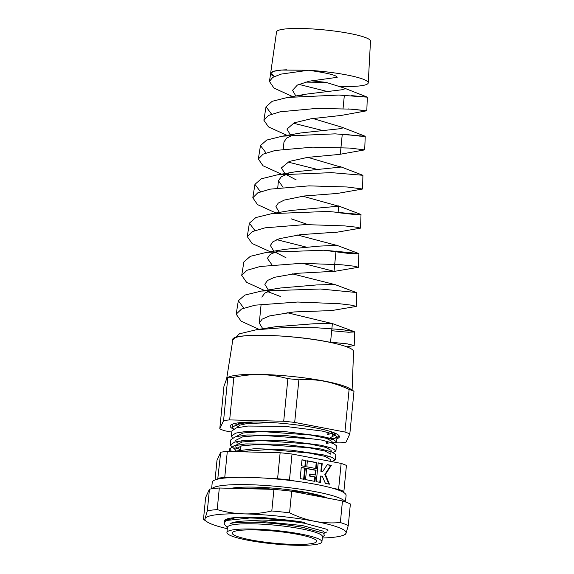 <?xml version="1.0" encoding="UTF-8"?>
<svg xmlns="http://www.w3.org/2000/svg" width="574" height="574" viewBox="0 0 574 574"><rect width="100%" height="100%" fill="white"/><g stroke="black" fill="none" stroke-linecap="round" stroke-linejoin="round"><path stroke-width="0.86" d="M303.632 479.24L304.715 468.219L301.235 467.552M300.159 478.58L304.198 479.347L305.296 468.147L301.257 467.372L300.159 478.58M304.715 468.219L305.296 468.147M315.657 468.499L316.231 462.673L307.37 460.979M306.796 466.806L316.224 468.606L316.812 462.608L307.384 460.807L306.796 466.806M316.231 462.673L316.812 462.608M314.401 481.299L314.817 477.073L309.436 476.047L309.63 474.045L315.592 475.007L316.066 470.206L306.638 468.406L305.54 479.606L314.968 481.407L315.399 477.008L310.017 475.975L310.211 473.981M315.033 474.899L315.485 470.278L306.624 468.585M314.817 477.073L315.399 477.008M309.436 476.047L310.017 475.975M315.485 470.278L316.066 470.206M319.79 482.332L320.4 476.104L320.981 476.033L322.33 476.291L325.401 483.401L329.44 484.176L325.429 474.44L331.284 465.371L327.245 464.603L322.796 471.491L321.454 471.232L322.201 463.634L318.161 462.859L316.317 481.665L320.357 482.44L320.981 476.033M328.78 484.047L324.848 474.511L330.703 465.442L327.144 464.761M322.796 471.491L320.873 471.304L321.619 463.706L318.139 463.039M324.848 474.511L325.429 474.44M330.703 465.442L331.284 465.371M320.873 471.304L321.454 471.232M321.619 463.706L322.201 463.634M304.887 466.44L305.461 460.613L301.981 459.953M301.415 465.772L305.454 466.547L306.042 460.549L302.003 459.774L301.415 465.772M305.461 460.613L306.042 460.549M236.33 451.666L234.823 449.32L241.934 445.754L260.46 444.283L309.321 447.785L325.207 451.099L330.782 454.192L331.155 450.411L325.573 447.318L309.695 444.003L260.833 440.502L242.307 441.973L235.197 445.539L234.823 449.32M327.216 455.821L325.035 456.115M237.894 443.178L236.129 441.636M235.706 440.337L242.816 436.778L261.342 435.307L310.204 438.809M327.969 446.866L325.91 447.139M328.723 437.912L326.793 438.163M239.659 425.226L238.009 423.834M231.573 451.551L229.679 448.818L234.048 445.783L245.808 443.917L283.513 444.262L320.758 448.997L332.016 451.989L335.804 454.687L335.295 459.882L331.872 461.632M330.351 456.768L327.065 457.091M240.685 446.256L240.269 446.113M234.823 449.306L230.296 445.065L230.805 439.871L235.146 436.843L246.842 434.984L284.36 435.322L321.44 440.028L332.655 442.999L336.436 445.675L335.926 450.877L333.193 452.47M330.947 447.763L327.826 448.072M232.334 438.005L231.422 436.111L231.932 430.916L236.251 427.903L247.896 426.044L285.242 426.382L322.15 431.06L333.307 434.016L337.067 436.678L334.821 438.141L328.586 439.045M237.765 426.274L235.11 424.782M231.896 451.559L254.928 448.646L291.068 450.116L322.961 454.773L332.224 457.471L335.295 459.882M230.296 445.065L234.637 442.037L246.332 440.179L283.857 440.516L320.931 445.223L332.145 448.194L335.926 450.877M231.422 436.111L235.742 433.097L247.387 431.239L284.733 431.576L321.641 436.254L332.798 439.21L336.558 441.872L331.801 443.846M233.467 429.058L232.556 427.156L238.267 423.77L253.471 421.99M336.371 433.786L334.577 434.425M327.166 434.382L329.591 434.037M272.987 422.636L247.258 423.497L239.731 425.191L236.94 427.702M326.283 443.358L328.715 443.02M331.908 442.726L332.037 441.435L326.455 438.335L310.577 435.027L261.708 431.526L243.182 432.99L236.079 436.556M236.294 447.555L240.327 449.923M330.086 461.295L330.272 459.387L324.697 456.294L308.812 452.979L268.654 449.528L238.267 451.716M322.387 537.106L324.31 535.556L323.664 533.203L302.211 527.248L294.139 525.992C270.354 522.161 239.638 520.991 230.066 523.553C232.212 522.62 235.34 521.874 239.444 521.307L262.21 520.008L289.389 521.135A52.736 7.476 -174.4 0 0 249.518 518.006C266.178 517.827 288.571 519.707 304.593 522.412M294.139 525.992L302.146 527.183L323.664 533.203M227.569 519.922L236.165 517.49M232.535 518.953L231.308 518.394M249.518 518.006L225.718 520.561L224.09 523.854L227.397 527.793M230.066 523.553L234.386 522.627L265.518 521.802L302.311 525.533L323.255 531.158L324.231 532.507L324.066 534.157M226.852 520.137L227.06 518.946M247.53 488.718L268.754 488.811L305.547 492.542L325.853 497.773M289.389 521.135L304.507 523.237L326.993 529.336L328.041 530.799M215.071 479.936L216.994 460.291L220.71 452.226L217.733 479.147M230.913 477.575L224.757 477.417L227.304 451.444L280.134 452.764L277.586 478.745L271.43 478.587M295.201 481.091L289.475 479.993L292.023 454.02L341.135 463.405L338.588 489.385L332.863 488.287M251.039 539.947A42.454 6.02 -174.4 0 0 294.132 544.403A42.454 6.02 -174.4 0 0 316.676 541.304A42.454 6.02 -174.4 0 0 297.82 534.372A42.454 6.02 -174.4 0 0 254.727 529.917A42.454 6.02 -174.4 0 0 232.183 533.016A42.454 6.02 -174.4 0 0 251.039 539.947M248.133 540.292A47.728 6.766 -174.4 0 0 296.579 545.3A47.728 6.766 -174.4 0 0 321.928 541.82A47.728 6.766 -174.4 0 0 300.726 534.028A47.728 6.766 -174.4 0 0 252.28 529.02A47.728 6.766 -174.4 0 0 226.931 532.5A47.728 6.766 -174.4 0 0 248.133 540.292M321.928 541.82L322.437 536.625A47.728 6.766 -174.4 0 0 301.235 528.833A47.728 6.766 -174.4 0 0 252.79 523.825A47.728 6.766 -174.4 0 0 227.44 527.305L226.931 532.5M343.453 492.356L343.883 491.416A69.877 9.902 -174.4 0 0 338.588 489.385M289.475 479.993A69.877 9.902 -174.4 0 0 277.586 478.745M224.757 477.417A69.877 9.902 -174.4 0 0 218.163 478.207M343.883 491.416L346.431 465.442A69.877 9.902 -174.4 0 0 341.135 463.405M292.023 454.02A69.877 9.902 -174.4 0 0 280.134 452.764M227.304 451.444A69.877 9.902 -174.4 0 0 220.71 452.226M274.408 76.478A49.041 6.953 5.6 0 1 270.634 73.285A49.041 6.953 5.6 0 1 278.785 70.344A49.041 6.953 5.6 0 1 286.577 69.791M308.403 70.25A49.041 6.953 5.6 0 1 368.25 82.857A49.041 6.953 5.6 0 1 360.092 85.885A49.041 6.953 5.6 0 1 339.449 86.401M270.634 73.285L276.546 31.9A47.204 6.687 5.6 0 1 284.388 29.073A47.204 6.687 5.6 0 1 337.268 31.441A47.204 6.687 5.6 0 1 370.495 41.113L368.25 82.857M330.739 440.007L339.356 436.369M328.177 438.895L334.477 435.436L330.33 431.461M327.202 433.994L328.687 433.7M326.362 442.54L327.489 442.568M331.916 442.676L339.93 442.877A70.401 9.98 -174.4 0 0 343.159 442.554A70.401 9.98 -174.4 0 0 346.022 442.152L349.824 433.908L354 391.31L349.688 388.512A63.018 8.933 -174.4 0 0 299.04 377.226A63.018 8.933 -174.4 0 0 237.098 375.174A63.018 8.933 -174.4 0 0 229.478 376.723L227.074 377.592L227.749 378.044L223.573 420.642L219.777 428.886L223.953 386.295L227.074 377.592M219.777 428.886A70.401 9.98 -174.4 0 0 224.671 430.765L231.817 432.136M283.707 421.266L229.672 419.91L233.848 377.319C252.187 373.287 270.203 373.739 287.883 378.675L283.707 421.266A70.401 9.98 -174.4 0 1 294.692 422.421L298.867 379.83C316.03 378.546 332.776 381.746 349.107 389.43L344.931 432.028L294.692 422.421M352.106 389.968L353.562 351.518A60.643 8.596 -174.4 0 0 310.814 339.105A60.643 8.596 -174.4 0 0 242.931 336.063A60.643 8.596 -174.4 0 0 232.857 339.686L226.809 377.771M336.866 438.744A54.846 7.771 -174.4 0 0 339.385 436.749A54.846 7.771 -174.4 0 0 300.948 425.485A54.846 7.771 -174.4 0 0 239.336 422.708A54.846 7.771 -174.4 0 0 230.217 426.044A54.846 7.771 -174.4 0 0 233.403 429.094M349.824 433.908A70.401 9.98 -174.4 0 0 344.931 432.028M229.672 419.91A70.401 9.98 -174.4 0 0 223.573 420.642M354 391.31A70.401 9.98 -174.4 0 0 349.107 389.43M298.867 379.83A70.401 9.98 -174.4 0 0 287.883 378.675M233.848 377.319A70.401 9.98 -174.4 0 0 230.619 377.649A70.401 9.98 -174.4 0 0 227.749 378.044M305.433 82.118L325.896 82.333L311.101 80.805M295.89 96.088L292.518 90.312L297.375 85.06L309.25 81.192L337.189 77.332C336.845 75.309 327.266 72.948 308.46 70.243L281.626 70.064L273.698 71.298L270.72 73.264L274.458 76.457M232.829 339.873L239.43 333.817L256.169 329.792L285.264 327.517L316.611 327.768L341.795 329.584L354.108 331.571L354.71 331.951L348.605 332.253L331.679 330.724M232.75 339.837C230.533 332.913 290.731 334.204 328.012 341.91L328.486 342.054M262.82 328.802L259.276 323.076L262.189 319.122L269.723 315.887L293.953 311.947L331.636 310.577L356.296 306.408L351.898 305.224L339.256 303.711L297.583 302.032L255.071 305.174L241.554 309.02L236.187 314.172L241.123 321.196L259.111 329.361M268.359 290.021L264.815 284.281L267.549 280.442L274.594 277.271L297.332 273.289L334.032 271.315L302.512 263.301M285.974 257.712L274.953 252.036M273.891 251.24L270.361 245.478L272.915 241.754L279.488 238.655L300.733 234.637L336.134 232.183M307.908 224.563L291.075 218.794M279.409 212.459L275.9 206.683L278.282 203.074L284.381 200.046L304.148 195.999L337.426 193.438L362.603 189.011L347.04 186.981L308.977 185.868L270.117 189.155L257.74 192.871L252.804 197.779L257.539 204.631L275.986 212.997M296.162 179.884L285.917 174.439M284.919 173.671L281.432 167.895L289.26 161.445L307.571 157.376L339.284 154.428L340.339 153.925L342.283 134.122M290.408 134.883L286.971 129.107L294.153 122.85L311.022 118.768L341.121 115.446L366.686 110.796L348.318 108.924M256.169 329.792L275.412 326.742L313.454 323.779L332.382 323.6L286.95 312.651M261.83 297.102L264.872 293.056L272.743 289.77M243.749 308.094L238.325 300.74L244.89 295.065L261.407 291.068L280.571 287.99L316.633 284.941L334.477 284.474L292.274 273.834M271.954 264.822L267.369 258.307L270.332 254.304L277.988 251.039M264.75 290.573L246.59 282.343L241.726 275.369L243.864 261.945L250.357 256.313L266.659 252.345L285.716 249.231L319.811 246.095L336.579 245.342L297.533 235.01M254.885 230.511L249.396 223.15L255.817 217.56L271.897 213.621L290.839 210.471L338.682 206.209L302.72 196.179M283.039 187.296L278.447 180.702L281.26 176.785L288.457 173.563M260.452 191.723L254.942 184.354L261.285 178.808L277.142 174.891L295.94 171.705L340.784 167.077L307.836 157.341M283.276 149.147L283.979 141.922L286.713 138.033L293.673 134.825M266.013 152.928L260.474 145.566L266.731 140.056L282.358 136.167L301.02 132.931L339.212 128.813L342.886 127.952L341.903 127.22L312.866 118.495M298.882 96.08L306.086 94.158L341.587 89.809L344.988 88.819L343.754 87.887L325.896 82.333M328.012 341.91L347.299 343.869L354.194 345.541L346.768 346.839M241.726 275.369L246.949 270.297L260.094 266.501L301.386 263.308L341.853 264.801L354.129 266.2L358.398 267.276L333.594 271.516M270.376 251.785L252.072 243.491L247.265 236.581L252.338 231.587L265.102 227.828L305.174 224.592L344.443 225.891L356.354 227.175L360.501 228.143L335.525 232.463M281.583 174.209L263.014 165.778L258.343 158.991L263.122 154.155L275.118 150.481L312.744 147.145L349.609 148.063L364.705 149.879L339.284 154.428M287.151 135.414L268.496 126.933L263.882 120.203L268.517 115.446L280.119 111.808L316.539 108.421L352.199 109.153L366.686 110.796M292.711 96.619L273.963 88.08L269.428 81.4L272.75 77.382L281.03 74.118L308.46 70.243M261.407 291.068L320.335 288.995L356.325 292.51L356.813 292.826L356.296 306.408M266.659 252.345L324.045 250.214L358.528 253.443L356.404 253.938L349.157 253.507L323.492 250.192M305.318 246.849L276.747 239.674M271.897 213.621L327.754 211.433L361.017 214.561L354.897 214.547L338.05 212.674M277.142 174.891L331.471 172.645L362.904 175.292L362.603 189.011M316.037 169.086L287.825 162.019M282.358 136.167L335.137 133.85L365.222 136.296L359.625 136.103L344.142 134.208M321.21 130.169L293.336 123.195M271.574 114.133L266.02 106.771L272.191 101.304L287.588 97.437L338.803 95.054L367.324 97.164L351.144 95.564M326.247 91.237L298.824 84.364M233.611 518.458L232.685 518.071M298.796 521.508L263.086 517.511L239.882 517.274A51.416 7.29 5.6 0 0 224.986 519.951A51.416 7.29 5.6 0 0 224.391 521.314M205.621 497.522L209.46 489.184L207.343 510.781L205.069 518.552C204.43 519.901 203.913 520.087 203.505 519.118L205.621 497.522M203.885 519.649L203.505 519.118M227.304 528.697A70.932 10.052 5.6 0 1 206.898 521.73A70.932 10.052 5.6 0 1 205.069 518.552A70.932 10.052 5.6 0 1 244.151 513.888C235.01 513.615 226.027 512.187 217.202 509.604L219.318 488.008L273.92 489.378L271.803 510.975C262.512 513.106 253.292 514.074 244.151 513.888A70.932 10.052 5.6 0 1 314.609 521.292A70.932 10.052 5.6 0 1 345.986 533.354A70.932 10.052 5.6 0 1 343.668 535.14L345.161 534.494L345.986 533.354L348.26 525.59L350.377 503.994A77.26 10.949 5.6 0 0 342.463 500.951L340.346 522.548C331.686 523.294 323.105 522.878 314.609 521.292C306.05 519.606 297.712 516.787 289.576 512.84L291.692 491.244L342.463 500.951M343.668 535.14A70.932 10.052 5.6 0 1 322.301 538.01M271.803 510.975A77.26 10.949 5.6 0 1 289.576 512.84M273.92 489.378A77.26 10.949 5.6 0 1 291.692 491.244M340.346 522.548A77.26 10.949 5.6 0 1 348.26 525.59M209.46 489.184A77.26 10.949 5.6 0 1 219.318 488.008M207.343 510.781A77.26 10.949 5.6 0 1 217.202 509.604M231.207 488.309A52.736 7.476 5.6 0 1 307.506 492.657A52.736 7.476 5.6 0 1 327.266 498.045M211.612 488.826L212.251 482.282A67.237 9.528 5.6 0 1 247.961 477.374A67.237 9.528 5.6 0 1 316.209 484.427A67.237 9.528 5.6 0 1 346.086 495.405L345.44 501.949M211.842 488.79A67.237 9.528 5.6 0 1 315.499 491.703A67.237 9.528 5.6 0 1 345.218 501.87M229.679 448.818L229.413 451.494M337.067 436.678L336.558 441.872M232.865 423.999L232.556 427.156M228.89 519.19L225.718 520.561M226.752 520.173L226.802 519.628M324.174 533.131L326.706 532.033M326.864 437.424L326.764 438.428M325.989 446.35L325.889 447.411M325.114 455.282L325.006 456.387M332.863 432.975L332.547 436.24M242.981 422.894L242.845 424.272M241.231 440.717L241.08 442.224M240.714 446.012L240.205 451.207M233.683 517.719L233.575 518.817M334.477 435.436L334.714 433.033M330.567 342.097L332.382 323.6M259.283 323.076L261.127 304.22M334.032 271.315L336.041 250.831M338.122 211.921L338.682 206.209M277.737 187.92L278.447 180.702M343.037 108.673L344.357 95.234M267.584 291.599L280.837 296.622M354.71 331.951L354.194 345.541M238.325 300.74L236.187 314.172M358.915 253.694L358.398 267.276M249.396 223.15L247.265 236.581M361.017 214.561L360.501 228.143M254.942 184.354L252.804 197.779M260.474 145.566L258.343 158.991M365.222 136.296L364.705 149.879M266.02 106.771L263.882 120.203M367.324 97.164L366.808 110.746M270.72 73.264L269.428 81.4M332.202 323.485L354.108 331.571M334.204 284.281L356.325 292.51M336.17 245.055L358.528 253.443M338.115 205.801L360.723 214.367M340.023 166.525L362.904 175.292M341.903 127.22L365.078 136.203M306.086 94.158L287.588 97.437M343.754 87.887L367.231 97.106M206.898 521.73L203.899 519.664"/></g></svg>
